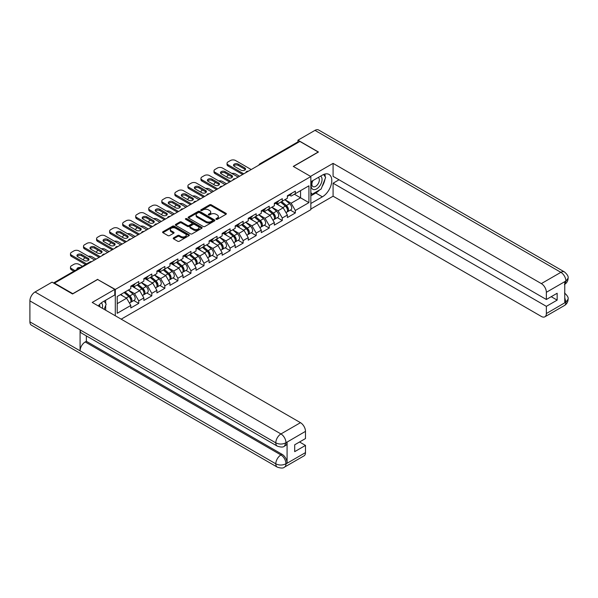 <?xml version="1.0" encoding="UTF-8"?>
<svg xmlns="http://www.w3.org/2000/svg" width="598" height="598" viewBox="0 0 598 598"><rect width="100%" height="100%" fill="white"/><g stroke="black" fill="none" stroke-linecap="round" stroke-linejoin="round"><path stroke-width="0.9" d="M216.147 219.324A0.815 0.471 0 0 0 217.291 219.324L226.014 214.286A1.159 0.673 0 0 0 226.358 213.815A1.159 0.673 0 0 0 226.014 213.337L211.236 204.808A1.159 0.673 0 0 0 209.599 204.808L200.876 209.846A0.815 0.471 0 0 0 202.027 210.503L203.156 209.853A3.715 2.145 0 0 1 208.403 209.853L209.636 210.563A3.715 2.145 0 0 1 210.728 212.081A3.715 2.145 0 0 1 209.636 213.598L208.508 214.248A0.815 0.471 0 0 0 209.659 214.914L210.788 214.263A3.715 2.145 0 0 1 216.042 214.263L217.276 214.974A3.715 2.145 0 0 1 218.36 216.491A3.715 2.145 0 0 1 217.276 218.008L216.147 218.659A0.815 0.471 0 0 0 216.147 219.324L216.147 218.659M173.555 237.892A1.159 0.673 0 0 0 173.218 238.363A1.159 0.673 0 0 0 173.555 238.841L177.703 241.233A1.159 0.673 0 0 0 179.348 241.233L189.035 235.642A1.159 0.673 0 0 0 189.372 235.164A1.159 0.673 0 0 0 189.035 234.693L174.257 226.156A1.159 0.673 0 0 0 172.613 226.156L162.925 231.755A1.159 0.673 0 0 0 162.581 232.226A1.159 0.673 0 0 0 162.925 232.697L167.933 235.59A1.159 0.673 0 0 0 169.578 235.59L173.719 233.198A1.159 0.673 0 0 0 174.063 232.727A1.159 0.673 0 0 0 173.719 232.248L171.237 230.813A3.102 1.794 0 0 1 170.325 229.55A3.102 1.794 0 0 1 172.246 227.89A3.102 1.794 0 0 1 175.633 228.279L185.358 233.9A3.102 1.794 0 0 1 186.27 235.164A3.102 1.794 0 0 1 184.348 236.823A3.102 1.794 0 0 1 180.962 236.434L179.348 235.5A1.159 0.673 0 0 0 177.703 235.5L173.555 237.892L173.555 238.841M97.728 279.303L72.807 293.693L54.493 283.123L299.882 141.442L318.203 152.019L293.274 166.408L310.84 176.552L115.294 289.447L97.728 279.55M203.238 226.493A1.159 0.673 0 0 0 204.875 226.493L214.562 220.901A1.159 0.673 0 0 0 214.906 220.423A1.159 0.673 0 0 0 214.562 219.952L199.784 211.415A1.159 0.673 0 0 0 198.147 211.415L188.46 217.014A1.159 0.673 0 0 0 188.116 217.485A1.159 0.673 0 0 0 188.46 217.956L203.238 226.493M185.948 219.496A0.815 0.471 0 0 1 186.778 219.616L201.78 228.279L192.108 233.863A1.159 0.673 0 0 1 190.47 233.863L175.692 225.326L179.834 222.957L179.834 221.985L175.692 224.385A1.159 0.673 0 0 0 175.349 224.855A1.159 0.673 0 0 0 175.692 225.326L175.692 224.385M179.834 222.957A1.159 0.673 0 0 1 181.478 222.957L181.478 221.985A1.159 0.673 0 0 0 179.834 221.985M181.478 221.985L187.473 225.446A1.159 0.673 0 0 0 189.118 225.446L191.861 223.861A1.159 0.673 0 0 0 192.205 223.383A1.159 0.673 0 0 0 191.861 222.912L185.627 219.309A0.815 0.471 0 0 1 186.778 218.644L201.795 227.322A1.159 0.673 0 0 1 202.139 227.793A1.159 0.673 0 0 1 201.795 228.272L201.795 227.322M115.294 315.766L115.294 289.447M121.192 319.168L310.84 209.674L310.84 176.552M133.795 300.51L138.758 303.38L138.758 300.869L134.572 293.625L128.383 290.052M138.758 303.38L130.812 307.963L130.812 305.451L117.215 313.3L117.215 296.496L130.812 288.647L130.812 286.136L138.758 281.553L138.758 284.065L143.856 281.12L143.856 278.608L151.802 274.019L151.802 276.53L156.908 273.585L156.908 271.073L164.854 266.484L164.854 268.995L169.952 266.05L169.952 263.539L177.898 258.949L177.898 261.461L183.003 258.515L183.003 256.004L190.949 251.422L190.949 253.933L196.047 250.988L196.047 248.476L203.993 243.887L203.993 246.398L209.098 243.453L209.098 240.942L217.044 236.352L217.044 238.864L222.142 235.918L222.142 233.407L230.088 228.817L230.088 231.329L235.193 228.384L235.193 225.872L243.139 221.29L243.139 223.802L248.237 220.856L248.237 218.345L256.183 213.755L256.183 216.267L261.289 213.322L261.289 210.81L269.235 206.22L269.235 208.732L274.333 205.787L274.333 203.275L282.278 198.686L282.278 201.197L287.384 198.252L287.384 195.74L295.33 191.158L295.33 193.67L308.919 185.821L308.919 202.625L295.33 210.474L291.144 203.23L284.954 199.657M290.366 210.115L295.33 212.985L295.33 210.474M295.33 212.985L287.384 217.567L287.384 215.056L282.278 218.001L278.1 210.758L271.911 207.185M277.315 217.65L282.278 220.513L282.278 218.001M282.278 220.513L274.333 225.102L274.333 222.591L269.235 225.536L265.049 218.292L258.859 214.719M264.271 225.184L269.235 228.047L269.235 225.536M269.235 228.047L261.289 232.637L261.289 230.125L256.183 233.071L252.005 225.827L245.815 222.254M251.22 232.719L256.183 235.582L256.183 233.071M256.183 235.582L248.237 240.172L248.237 237.66L243.139 240.605L238.953 233.362L232.764 229.789M238.176 240.246L243.139 243.117L243.139 240.605M243.139 243.117L235.193 247.699L235.193 245.187L230.088 248.133L225.909 240.889L219.72 237.316M225.125 247.781L230.088 250.644L230.088 248.133M230.088 250.644L222.142 255.234L222.142 252.722L217.044 255.667L212.858 248.424L206.669 244.851M212.081 255.316L217.044 258.179L217.044 255.667M217.044 258.179L209.098 262.769L209.098 260.257L203.993 263.202L199.814 255.959L193.625 252.386M199.029 262.851L203.993 265.714L203.993 263.202M203.993 265.714L196.047 270.303L196.047 267.792L190.949 270.737L186.763 263.494L180.574 259.921M185.985 270.378L190.949 273.249L190.949 270.737M190.949 273.249L183.003 277.831L183.003 275.319L177.898 278.264L173.719 271.021L167.53 267.448M172.934 277.913L177.898 280.776L177.898 278.264M177.898 280.776L169.952 285.366L169.952 282.854L164.854 285.799L160.668 278.556L154.478 274.983M159.89 285.448L164.854 288.311L164.854 285.799M164.854 288.311L156.908 292.9L156.908 290.389L151.802 293.334L147.624 286.091L141.434 282.518M146.839 292.983L151.802 295.846L151.802 293.334M151.802 295.846L143.856 300.435L143.856 297.924L138.758 300.869M132.958 285.545L134.572 286.479L138.758 284.065M134.572 293.625L139.678 290.68L131.866 286.173M143.856 297.924L139.678 290.68M146.002 278.01L147.624 278.945L151.802 276.53M147.624 286.091L152.722 283.146L144.918 278.638M156.908 290.389L152.722 283.146M159.053 270.475L160.668 271.41L164.854 268.995M160.668 278.556L165.773 275.611L157.962 271.103M169.952 282.854L165.773 275.611M172.097 262.948L173.719 263.875L177.898 261.461M173.719 271.021L178.817 268.076L171.013 263.569M183.003 275.319L178.817 268.076M185.148 255.413L186.763 256.348L190.949 253.933M186.763 263.494L191.868 260.549L184.057 256.041M196.047 267.792L191.868 260.549M198.192 247.878L199.814 248.813L203.993 246.398M199.814 255.959L204.912 253.014L197.108 248.506M209.098 260.257L204.912 253.014M211.244 240.344L212.858 241.278L217.044 238.864M212.858 248.424L217.964 245.479L210.152 240.972M222.142 252.722L217.964 245.479M224.287 232.816L225.909 233.743L230.088 231.329M225.909 240.889L231.007 237.944L223.204 233.437M235.193 245.187L231.007 237.944M237.339 225.282L238.953 226.216L243.139 223.802M238.953 233.362L244.059 230.417L236.247 225.909M248.237 237.66L244.059 230.417M250.383 217.747L252.005 218.681L256.183 216.267M252.005 225.827L257.103 222.882L249.299 218.375M261.289 230.125L257.103 222.882M263.434 210.212L265.049 211.146L269.235 208.732M265.049 218.292L270.154 215.347L262.343 210.84M274.333 222.591L270.154 215.347M276.478 202.677L278.1 203.612L282.278 201.197M278.1 210.758L283.198 207.812L275.394 203.305M287.384 215.056L283.198 207.812M298.626 142.167L260.743 164.039M260.205 164.353A1.772 1.024 120 0 1 260.661 163.994A1.772 1.024 60 0 0 259.771 163.904L297.662 142.032A1.772 1.024 60 0 1 298.544 142.122M289.529 195.15L291.144 196.084L295.33 193.67M291.144 203.23L300.555 197.796L300.555 190.65L308.919 185.821M294.366 194.223L308.919 202.625M54.493 283.123L54.493 283.557M117.215 303.642L126.627 298.208L120.437 294.635M130.812 305.451L126.627 298.208M216.469 219.436L217.276 218.973A3.715 2.145 0 0 0 218.36 217.455L218.36 216.491M210.728 212.081L210.728 213.045A3.715 2.145 0 0 1 209.636 214.562L208.837 215.026M225.999 214.293L211.236 205.772A1.159 0.673 0 0 0 209.599 205.772L201.197 210.623M214.547 220.909L199.784 212.387A1.159 0.673 0 0 0 198.147 212.387L188.475 217.971M212.514 220.759A0.815 0.471 0 0 0 212.514 220.094L199.538 212.604A0.815 0.471 0 0 0 198.394 212.604L197.198 213.292A3.715 2.145 0 0 0 196.114 214.809A3.715 2.145 0 0 0 197.198 216.327L206.063 221.439A3.715 2.145 0 0 0 211.318 221.439L212.514 220.759L212.514 221.723A0.815 0.471 0 0 0 212.746 221.387L212.746 220.423M196.114 214.809L196.114 215.773A3.715 2.145 0 0 0 197.198 217.291L197.198 216.327M212.514 221.723L211.318 222.411A3.715 2.145 0 0 1 206.063 222.411L197.198 217.291M181.478 222.957L187.473 226.41A1.159 0.673 0 0 0 189.118 226.41L191.861 224.826A1.159 0.673 0 0 0 192.205 224.355L192.205 223.383M193.692 229.041A3.102 1.794 0 0 0 197.078 229.43A3.102 1.794 0 0 0 198.992 227.771A3.102 1.794 0 0 0 198.08 226.5L194.656 224.527A1.159 0.673 0 0 0 193.012 224.527L190.261 226.111A1.159 0.673 0 0 0 189.925 226.582A1.159 0.673 0 0 0 190.261 227.061L193.692 229.041L193.692 230.006A3.102 1.794 0 0 0 197.078 230.394A3.102 1.794 0 0 0 198.992 228.735L198.992 227.771M189.925 226.582L189.925 227.554A1.159 0.673 0 0 0 190.261 228.025L190.261 227.061M193.692 230.006L190.261 228.025M186.27 235.164L186.27 236.128A3.102 1.794 0 0 1 184.348 237.787A3.102 1.794 0 0 1 180.962 237.399L179.348 236.464A1.159 0.673 0 0 0 177.703 236.464L173.57 238.849M170.325 229.55L170.325 230.514A3.102 1.794 0 0 0 171.237 231.785L171.237 230.813M173.704 233.205L171.237 231.785M189.013 235.649L174.257 227.128A1.159 0.673 0 0 0 172.613 227.128L162.94 232.712M286.382 206.856L285.799 206.519M287.137 211.834A3.902 2.25 -120 0 0 287.698 211.655A3.902 2.25 -120 0 0 288.4 208.926A3.902 2.25 -120 0 0 286.367 205.525L281.665 201.556M287.698 211.655L290.92 209.793A3.902 2.25 -120 0 0 291.622 207.065A3.902 2.25 -120 0 0 289.589 203.671L284.88 199.695M280.754 202.079L286.128 206.609A2.362 1.368 60 0 1 287.406 209.524M239.581 176.261L235.522 173.921A3.551 2.048 0 0 0 231.845 173.435M228.705 174.952L228.077 175.319A3.551 2.048 0 0 0 227.038 176.769A3.551 2.048 0 0 0 227.135 177.232M285.986 212.641L286.696 212.238A3.902 2.25 -120 0 0 287.399 209.509A3.902 2.25 -120 0 0 285.366 206.108L280.656 202.131M279.303 205.563L276.127 202.886M233.743 165.825A2.721 1.57 180 0 1 238.161 165.347L244.769 169.159A2.721 1.57 180 0 1 245.337 169.645M242.676 174.474L228.077 166.05A3.551 2.048 180 0 1 227.038 164.6L227.038 163.344A3.551 2.048 0 0 0 228.077 164.794L228.077 166.05M288.43 195.142A3.902 2.25 60 0 1 287.698 196.204A3.902 2.25 60 0 1 287.384 196.331M291.645 193.281A3.902 2.25 60 0 1 290.92 194.343L287.698 196.204M227.038 163.344A3.551 2.048 0 0 1 228.077 161.894L230.507 160.496A3.551 2.048 0 0 1 235.522 160.496L251.205 169.548M243.76 173.846L228.077 164.794M238.161 164.091L244.769 167.903A2.721 1.57 180 0 1 245.561 169.017A2.721 1.57 180 0 1 243.887 170.467A2.721 1.57 180 0 1 240.919 170.124L234.311 166.311A2.721 1.57 180 0 1 233.512 165.198A2.721 1.57 180 0 1 235.193 163.747A2.721 1.57 180 0 1 238.161 164.091L238.161 165.347M312.575 180.76A7.692 4.44 120 0 0 312.388 189.02A7.692 4.44 120 0 0 319.332 186.501A7.692 4.44 120 0 0 320.655 176.096M313.008 180.514A5.262 3.042 120 0 0 312.993 186.621A5.262 3.042 120 0 0 317.486 184.707A5.262 3.042 120 0 0 318.256 177.501A5.262 3.042 120 0 0 318.241 177.494M323.585 174.496L325.641 177.419L321.126 189.058L312.096 194.268L310.84 192.481M310.84 193.543L312.096 194.268M102.318 308.276A7.692 4.44 120 0 0 101.309 302.902M99.873 306.856A5.262 3.042 120 0 0 99.335 304.696M104.074 301.138L106.175 304.128L104.157 309.33M319.467 190.014A13.306 7.684 120 0 1 315.774 193.012L322.382 196.832A13.306 7.684 120 0 0 331.075 185.103A13.306 7.684 120 0 0 329.035 174.444A13.306 7.684 120 0 0 322.382 175.102L310.84 181.762M322.382 196.832L310.84 203.492M310.84 209.046L333.086 196.204L333.086 183.212L546.363 306.348L546.363 313.539L566.014 302.095L564.766 302.678L564.766 281.912L565.895 281.023L546.363 292.295A7.094 4.096 -120 0 0 541.347 283.601L560.879 272.329L314.982 130.364L297.961 140.186L318.45 152.019L293.401 166.483M339.029 179.781L333.086 183.212M551.214 296.69L557.157 300.121L557.157 293.259L546.363 299.493L333.086 176.358L333.086 163.366L541.347 283.601M310.549 176.38L333.086 163.366M333.086 196.204L541.347 316.439A7.094 4.096 -120 0 0 544.898 316.791A7.094 4.096 -120 0 0 546.363 313.539M314.982 130.364A7.273 4.201 -60 0 1 318.622 129.998L564.512 271.97A7.273 4.201 -60 0 0 560.879 272.329A7.094 4.096 60 0 1 565.895 281.023M297.961 141.95L297.961 140.186M546.363 299.493L546.363 292.295M557.157 300.121L546.363 306.348M322.105 186.539A13.306 7.684 120 0 0 324.968 179.153M325.185 176.769A13.306 7.684 120 0 0 324.856 174.055M315.774 193.012L310.84 195.867M310.84 194.32L311.513 193.931M564.766 297.714L565.895 302.027M564.512 292.975C567.367 295.539 568.563 297.595 568.1 299.127L566.029 302.095M564.512 271.97C567.367 274.512 568.563 276.582 568.1 278.175L566.022 281.09M277.3 446.138A7.273 4.201 -60 0 1 275.798 442.856C279.146 444.464 282.488 444.449 285.829 442.819L284.491 446.13C283.303 447.341 280.903 447.341 277.3 446.138L81.59 333.146A7.273 4.201 -60 0 1 80.08 329.864L29.9 300.891A7.273 4.201 -60 0 1 35.043 291.981L52.063 282.151L72.552 293.984L97.646 279.498L114.794 289.395L114.794 294.949L102.916 301.811A13.306 7.684 120 0 0 98.259 305.929M114.794 289.395L92.212 302.439L300.473 422.674A7.094 4.096 60 0 1 305.488 431.367L305.488 438.558L294.702 444.792L294.702 451.647L305.488 445.42L305.488 452.611A7.094 4.096 60 0 1 304.016 455.863L284.491 467.135A7.094 4.096 -120 0 0 285.956 463.891L305.488 452.611M105.383 310.041L108.186 311.655M105.674 309.876L105.674 305.414M105.674 303.418L105.674 300.211M284.491 467.135C283.355 468.339 280.963 468.339 277.3 467.143L31.41 325.177A7.273 4.201 -60 0 1 29.9 321.851L80.08 350.824A7.273 4.201 -60 0 1 85.23 341.959L280.94 454.951L282.069 454.301A7.094 4.096 60 0 1 287.085 462.994L287.085 442.228A7.094 4.096 60 0 1 285.62 445.48L284.491 446.13M29.9 300.891L29.9 321.851M35.043 291.981L280.94 433.946A7.273 4.201 -60 0 0 275.798 442.856L80.08 329.864L80.08 350.824L275.798 463.816C279.131 465.431 282.48 465.431 285.837 463.816L285.956 463.891M305.488 445.42L299.553 441.989M86.359 335.897L86.359 341.309L282.069 454.301M86.359 341.309L85.23 341.959M273.338 214.39L272.755 214.047M274.086 219.361A3.902 2.25 -120 0 0 274.654 219.189A3.902 2.25 -120 0 0 275.357 216.461A3.902 2.25 -120 0 0 273.323 213.06L268.614 209.091M274.654 219.189L277.876 217.328A3.902 2.25 -120 0 0 278.578 214.6A3.902 2.25 -120 0 0 276.545 211.199L271.836 207.229M267.71 209.614L273.077 214.144A2.362 1.368 60 0 1 274.355 217.059M226.53 183.795L222.478 181.448A3.551 2.048 0 0 0 218.793 180.962M215.661 182.487L215.033 182.853A3.551 2.048 0 0 0 213.994 184.296A3.551 2.048 0 0 0 214.091 184.767M272.942 220.176L273.652 219.765A3.902 2.25 -120 0 0 274.355 217.037A3.902 2.25 -120 0 0 272.322 213.643L267.612 209.666M266.252 213.097L263.075 210.421M260.287 221.918L259.704 221.581M261.042 226.896A3.902 2.25 -120 0 0 261.603 226.724A3.902 2.25 -120 0 0 262.305 223.996A3.902 2.25 -120 0 0 260.272 220.595L255.57 216.618M261.603 226.724L264.824 224.863A3.902 2.25 -120 0 0 265.527 222.135A3.902 2.25 -120 0 0 263.494 218.733L258.785 214.764M254.658 217.141L260.033 221.679A2.362 1.368 60 0 1 261.311 224.586M213.486 191.323L209.427 188.983A3.551 2.048 0 0 0 205.749 188.497M202.61 190.022L201.989 190.381A3.551 2.048 0 0 0 200.943 191.831A3.551 2.048 0 0 0 201.04 192.302M259.891 227.711L260.601 227.3A3.902 2.25 -120 0 0 261.304 224.571A3.902 2.25 -120 0 0 259.27 221.17L254.561 217.201M253.208 220.632L250.031 217.949M247.243 229.453L246.66 229.116M247.991 234.431A3.902 2.25 -120 0 0 248.559 234.252A3.902 2.25 -120 0 0 249.261 231.523A3.902 2.25 -120 0 0 247.228 228.122L242.519 224.153M248.559 234.252L251.78 232.398A3.902 2.25 -120 0 0 252.483 229.669A3.902 2.25 -120 0 0 250.45 226.268L245.741 222.292M241.614 224.676L246.981 229.206A2.362 1.368 60 0 1 248.26 232.121M200.435 198.857L196.383 196.518A3.551 2.048 0 0 0 192.698 196.032M189.566 197.557L188.938 197.916A3.551 2.048 0 0 0 187.899 199.366A3.551 2.048 0 0 0 187.996 199.837M246.847 235.246L247.557 234.835A3.902 2.25 -120 0 0 248.26 232.106A3.902 2.25 -120 0 0 246.226 228.705L241.517 224.736M240.157 228.167L236.98 225.483M234.192 236.987L233.609 236.651M234.947 241.966A3.902 2.25 -120 0 0 235.507 241.786A3.902 2.25 -120 0 0 236.21 239.058A3.902 2.25 -120 0 0 234.177 235.657L229.475 231.688M235.507 241.786L238.729 239.925A3.902 2.25 -120 0 0 239.432 237.197A3.902 2.25 -120 0 0 237.399 233.803L232.689 229.826M228.563 232.211L233.938 236.741A2.362 1.368 60 0 1 235.216 239.656M187.391 206.392L183.332 204.053A3.551 2.048 0 0 0 179.654 203.567M176.515 205.084L175.894 205.45A3.551 2.048 0 0 0 174.848 206.901A3.551 2.048 0 0 0 174.945 207.364M233.796 242.773L234.506 242.369A3.902 2.25 -120 0 0 235.208 239.641A3.902 2.25 -120 0 0 233.175 236.24L228.466 232.263M227.113 235.694L223.936 233.018M221.148 244.522L220.565 244.178M221.895 249.493A3.902 2.25 -120 0 0 222.463 249.321A3.902 2.25 -120 0 0 223.166 246.593A3.902 2.25 -120 0 0 221.133 243.192L216.424 239.222M222.463 249.321L225.685 247.46A3.902 2.25 -120 0 0 226.388 244.732A3.902 2.25 -120 0 0 224.355 241.33L219.645 237.361M215.519 239.746L220.886 244.276A2.362 1.368 60 0 1 222.164 247.191M174.339 213.927L170.288 211.58A3.551 2.048 0 0 0 166.603 211.094M163.471 212.619L162.843 212.985A3.551 2.048 0 0 0 161.804 214.428A3.551 2.048 0 0 0 161.901 214.899M220.752 250.308L221.462 249.897A3.902 2.25 -120 0 0 222.164 247.168A3.902 2.25 -120 0 0 220.131 243.775L215.422 239.798M214.062 243.229L210.885 240.553M220.692 173.36A2.721 1.57 180 0 1 225.11 172.882L231.718 176.694A2.721 1.57 180 0 1 232.286 177.18M229.625 182.009L215.033 173.577A3.551 2.048 180 0 1 213.994 172.127L213.994 170.879A3.551 2.048 0 0 0 215.033 172.321L215.033 173.577M275.379 202.67A3.902 2.25 60 0 1 274.654 203.739A3.902 2.25 60 0 1 274.333 203.866M278.601 200.816A3.902 2.25 60 0 1 277.876 201.877L274.654 203.739M213.994 170.879A3.551 2.048 0 0 1 215.033 169.428L217.455 168.023A3.551 2.048 0 0 1 222.478 168.023L238.161 177.083M230.716 181.381L215.033 172.321M225.11 171.626L231.718 175.438A2.721 1.57 180 0 1 232.517 176.552A2.721 1.57 180 0 1 230.835 178.002A2.721 1.57 180 0 1 227.875 177.658L221.267 173.846A2.721 1.57 180 0 1 220.468 172.732A2.721 1.57 180 0 1 222.15 171.282A2.721 1.57 180 0 1 225.11 171.626L225.11 172.882M207.648 180.895A2.721 1.57 180 0 1 212.066 180.409L218.674 184.229A2.721 1.57 180 0 1 219.242 184.707M216.581 189.536L201.989 181.112A3.551 2.048 180 0 1 200.943 179.662L200.943 178.406A3.551 2.048 0 0 0 201.989 179.856L201.989 181.112M262.335 210.204A3.902 2.25 60 0 1 261.603 211.266A3.902 2.25 60 0 1 261.289 211.4M265.549 208.343A3.902 2.25 60 0 1 264.824 209.412L261.603 211.266M200.943 178.406A3.551 2.048 0 0 1 201.989 176.956L204.411 175.558A3.551 2.048 0 0 1 209.427 175.558L225.11 184.61M217.665 188.908L201.989 179.856M212.066 179.153L218.674 182.973A2.721 1.57 180 0 1 219.466 184.079A2.721 1.57 180 0 1 217.792 185.53A2.721 1.57 180 0 1 214.824 185.193L208.216 181.381A2.721 1.57 180 0 1 207.416 180.267A2.721 1.57 180 0 1 209.098 178.817A2.721 1.57 180 0 1 212.066 179.153L212.066 180.409M194.597 188.43A2.721 1.57 180 0 1 199.014 187.944L205.622 191.756A2.721 1.57 180 0 1 206.19 192.242M203.529 197.071L188.938 188.647A3.551 2.048 180 0 1 187.899 187.196L187.899 185.941A3.551 2.048 0 0 0 188.938 187.391L188.938 188.647M249.284 217.739A3.902 2.25 60 0 1 248.559 218.801A3.902 2.25 60 0 1 248.237 218.935M252.506 215.878A3.902 2.25 60 0 1 251.78 216.939L248.559 218.801M187.899 185.941A3.551 2.048 0 0 1 188.938 184.49L191.36 183.093A3.551 2.048 0 0 1 196.383 183.093L212.066 192.145M204.621 196.443L188.938 187.391M199.014 186.688L205.622 190.5A2.721 1.57 180 0 1 206.422 191.614A2.721 1.57 180 0 1 204.74 193.064A2.721 1.57 180 0 1 201.78 192.728L195.172 188.908A2.721 1.57 180 0 1 194.372 187.802A2.721 1.57 180 0 1 196.054 186.352A2.721 1.57 180 0 1 199.014 186.688L199.014 187.944M181.553 195.957A2.721 1.57 180 0 1 185.971 195.479L192.578 199.291A2.721 1.57 180 0 1 193.147 199.777M190.485 204.606L175.894 196.181A3.551 2.048 180 0 1 174.848 194.731L174.848 193.475A3.551 2.048 0 0 0 175.894 194.926L175.894 196.181M236.24 225.274A3.902 2.25 60 0 1 235.507 226.336A3.902 2.25 60 0 1 235.193 226.47M239.454 223.413A3.902 2.25 60 0 1 238.729 224.474L235.507 226.336M174.848 193.475A3.551 2.048 0 0 1 175.894 192.025L178.316 190.627A3.551 2.048 0 0 1 183.332 190.627L199.014 199.68M191.569 203.978L175.894 194.926M185.971 194.223L192.578 198.035A2.721 1.57 180 0 1 193.371 199.149A2.721 1.57 180 0 1 191.696 200.599A2.721 1.57 180 0 1 188.729 200.255L182.121 196.443A2.721 1.57 180 0 1 181.329 195.329A2.721 1.57 180 0 1 183.003 193.879A2.721 1.57 180 0 1 185.971 194.223L185.971 195.479M168.501 203.492A2.721 1.57 180 0 1 172.919 203.014L179.527 206.826A2.721 1.57 180 0 1 180.103 207.312M177.434 212.141L162.843 203.709A3.551 2.048 180 0 1 161.804 202.259L161.804 201.01A3.551 2.048 0 0 0 162.843 202.453L162.843 203.709M223.189 232.801A3.902 2.25 60 0 1 222.463 233.87A3.902 2.25 60 0 1 222.142 233.997M226.41 230.948A3.902 2.25 60 0 1 225.685 232.009L222.463 233.87M161.804 201.01A3.551 2.048 0 0 1 162.843 199.56L165.272 198.155A3.551 2.048 0 0 1 170.288 198.155L185.971 207.214M178.525 211.513L162.843 202.453M172.919 201.758L179.527 205.57A2.721 1.57 180 0 1 180.327 206.684A2.721 1.57 180 0 1 178.645 208.134A2.721 1.57 180 0 1 175.685 207.79L169.077 203.978A2.721 1.57 180 0 1 168.277 202.864A2.721 1.57 180 0 1 169.959 201.414A2.721 1.57 180 0 1 172.919 201.758L172.919 203.014M208.097 252.05L207.513 251.713M208.851 257.028A3.902 2.25 -120 0 0 209.412 256.856A3.902 2.25 -120 0 0 210.115 254.128A3.902 2.25 -120 0 0 208.082 250.726L203.38 246.75M209.412 256.856L212.634 254.995A3.902 2.25 -120 0 0 213.337 252.266A3.902 2.25 -120 0 0 211.303 248.865L206.594 244.896M202.468 247.273L207.842 251.81A2.362 1.368 60 0 1 209.121 254.718M161.296 221.454L157.237 219.115A3.551 2.048 0 0 0 153.559 218.629M150.419 220.154L149.799 220.513A3.551 2.048 0 0 0 148.752 221.963A3.551 2.048 0 0 0 148.85 222.434M207.7 257.843L208.41 257.432A3.902 2.25 -120 0 0 209.113 254.703A3.902 2.25 -120 0 0 207.08 251.302L202.371 247.333M201.018 250.764L197.841 248.08M155.458 211.027A2.721 1.57 180 0 1 159.875 210.541L166.483 214.361A2.721 1.57 180 0 1 167.051 214.839M164.39 219.668L149.799 211.244A3.551 2.048 180 0 1 148.752 209.793L148.752 208.538A3.551 2.048 0 0 0 149.799 209.988L149.799 211.244M210.145 240.336A3.902 2.25 60 0 1 209.412 241.398A3.902 2.25 60 0 1 209.098 241.532M213.359 238.475A3.902 2.25 60 0 1 212.634 239.544L209.412 241.398M148.752 208.538A3.551 2.048 0 0 1 149.799 207.087L152.221 205.69A3.551 2.048 0 0 1 157.237 205.69L172.919 214.742M165.474 219.04L149.799 209.988M159.875 209.285L166.483 213.105A2.721 1.57 180 0 1 167.276 214.211A2.721 1.57 180 0 1 165.601 215.661A2.721 1.57 180 0 1 162.634 215.325L156.026 211.513A2.721 1.57 180 0 1 155.233 210.399A2.721 1.57 180 0 1 156.908 208.949A2.721 1.57 180 0 1 159.875 209.285L159.875 210.541M195.053 259.584L194.47 259.248M195.8 264.563A3.902 2.25 -120 0 0 196.368 264.383A3.902 2.25 -120 0 0 197.071 261.655A3.902 2.25 -120 0 0 195.038 258.261L190.328 254.285M196.368 264.383L199.59 262.529A3.902 2.25 -120 0 0 200.293 259.801A3.902 2.25 -120 0 0 198.259 256.4L193.55 252.423M189.424 254.808L194.791 259.338A2.362 1.368 60 0 1 196.069 262.253M148.244 228.989L144.193 226.649A3.551 2.048 0 0 0 140.508 226.164M137.376 227.689L136.748 228.047A3.551 2.048 0 0 0 135.709 229.497A3.551 2.048 0 0 0 135.806 229.968M194.656 265.377L195.367 264.966A3.902 2.25 -120 0 0 196.069 262.238A3.902 2.25 -120 0 0 194.036 258.837L189.327 254.868M187.966 258.299L184.789 255.615M142.406 218.562A2.721 1.57 180 0 1 146.824 218.076L153.432 221.888A2.721 1.57 180 0 1 154.007 222.374M151.346 227.203L136.748 218.778A3.551 2.048 180 0 1 135.709 217.328L135.709 216.072A3.551 2.048 0 0 0 136.748 217.523L136.748 218.778M197.093 247.871A3.902 2.25 60 0 1 196.368 248.932A3.902 2.25 60 0 1 196.047 249.067M200.315 246.01A3.902 2.25 60 0 1 199.59 247.071L196.368 248.932M135.709 216.072A3.551 2.048 0 0 1 136.748 214.622L139.177 213.224A3.551 2.048 0 0 1 144.193 213.224L159.875 222.277M152.43 226.575L136.748 217.523M146.824 216.82L153.432 220.632A2.721 1.57 180 0 1 154.232 221.746A2.721 1.57 180 0 1 152.55 223.196A2.721 1.57 180 0 1 149.59 222.86L142.982 219.04A2.721 1.57 180 0 1 142.182 217.934A2.721 1.57 180 0 1 143.864 216.483A2.721 1.57 180 0 1 146.824 216.82L146.824 218.076M182.001 267.119L181.418 266.783M182.756 272.097A3.902 2.25 -120 0 0 183.317 271.918A3.902 2.25 -120 0 0 184.02 269.19A3.902 2.25 -120 0 0 181.986 265.789L177.285 261.819M183.317 271.918L186.539 270.057A3.902 2.25 -120 0 0 187.241 267.328A3.902 2.25 -120 0 0 185.208 263.935L180.499 259.958M176.373 262.343L181.747 266.872A2.362 1.368 60 0 1 183.025 269.788M135.2 236.524L131.141 234.184A3.551 2.048 0 0 0 127.464 233.698M124.324 235.216L123.704 235.582A3.551 2.048 0 0 0 122.657 237.032A3.551 2.048 0 0 0 122.754 237.496M181.605 272.905L182.315 272.501A3.902 2.25 -120 0 0 183.018 269.773A3.902 2.25 -120 0 0 180.985 266.372L176.275 262.395M174.922 265.826L171.746 263.15M129.362 226.089A2.721 1.57 180 0 1 133.78 225.61L140.388 229.423A2.721 1.57 180 0 1 140.956 229.909M138.295 234.737L123.704 226.313A3.551 2.048 180 0 1 122.657 224.863L122.657 223.607A3.551 2.048 0 0 0 123.704 225.057L123.704 226.313M184.049 255.406A3.902 2.25 60 0 1 183.317 256.467A3.902 2.25 60 0 1 183.003 256.602M187.264 253.545A3.902 2.25 60 0 1 186.539 254.606L183.317 256.467M122.657 223.607A3.551 2.048 0 0 1 123.704 222.157L126.126 220.759A3.551 2.048 0 0 1 131.141 220.759L146.824 229.811M139.379 234.11L123.704 225.057M133.78 224.355L140.388 228.167A2.721 1.57 180 0 1 141.18 229.281A2.721 1.57 180 0 1 139.506 230.731A2.721 1.57 180 0 1 136.538 230.387L129.93 226.575A2.721 1.57 180 0 1 129.138 225.461A2.721 1.57 180 0 1 130.812 224.011A2.721 1.57 180 0 1 133.78 224.355L133.78 225.61M168.957 274.654L168.374 274.31M169.705 279.625A3.902 2.25 -120 0 0 170.273 279.453A3.902 2.25 -120 0 0 170.976 276.725A3.902 2.25 -120 0 0 168.942 273.323L164.233 269.354M170.273 279.453L173.495 277.592A3.902 2.25 -120 0 0 174.197 274.863A3.902 2.25 -120 0 0 172.164 271.462L167.455 267.493M163.329 269.877L168.696 274.407A2.362 1.368 60 0 1 169.974 277.323M122.156 244.059L118.098 241.712A3.551 2.048 0 0 0 114.412 241.226M111.28 242.751L110.652 243.117A3.551 2.048 0 0 0 109.613 244.56A3.551 2.048 0 0 0 109.711 245.031M168.561 280.44L169.271 280.028A3.902 2.25 -120 0 0 169.974 277.3A3.902 2.25 -120 0 0 167.941 273.906L163.232 269.93M161.871 273.361L158.694 270.685M116.311 233.624A2.721 1.57 180 0 1 120.729 233.145L127.337 236.958A2.721 1.57 180 0 1 127.912 237.443M125.251 242.272L110.652 233.84A3.551 2.048 180 0 1 109.613 232.39L109.613 231.142A3.551 2.048 0 0 0 110.652 232.585L110.652 233.84M170.998 262.933A3.902 2.25 60 0 1 170.273 264.002A3.902 2.25 60 0 1 169.952 264.129M174.22 261.079A3.902 2.25 60 0 1 173.495 262.141L170.273 264.002M109.613 231.142A3.551 2.048 0 0 1 110.652 229.692L113.082 228.286A3.551 2.048 0 0 1 118.098 228.286L133.78 237.346M126.335 241.644L110.652 232.585M120.729 231.889L127.337 235.702A2.721 1.57 180 0 1 128.136 236.815A2.721 1.57 180 0 1 126.455 238.266A2.721 1.57 180 0 1 123.494 237.922L116.887 234.11A2.721 1.57 180 0 1 116.087 232.996A2.721 1.57 180 0 1 117.769 231.546A2.721 1.57 180 0 1 120.729 231.889L120.729 233.145M155.906 282.181L155.323 281.845M156.661 287.16A3.902 2.25 -120 0 0 157.229 286.988A3.902 2.25 -120 0 0 157.924 284.259A3.902 2.25 -120 0 0 155.891 280.858L151.189 276.881M157.229 286.988L160.443 285.126A3.902 2.25 -120 0 0 161.146 282.398A3.902 2.25 -120 0 0 159.113 278.997L154.404 275.028M150.277 277.405L155.652 281.942A2.362 1.368 60 0 1 156.93 284.85M109.105 251.586L105.046 249.246A3.551 2.048 0 0 0 101.368 248.761M98.229 250.285L97.609 250.644A3.551 2.048 0 0 0 96.57 252.094A3.551 2.048 0 0 0 96.659 252.565M155.51 287.974L156.22 287.563A3.902 2.25 -120 0 0 156.923 284.835A3.902 2.25 -120 0 0 154.889 281.434L150.18 277.465M148.827 280.896L145.65 278.212M103.267 241.158A2.721 1.57 180 0 1 107.685 240.673L114.293 244.492A2.721 1.57 180 0 1 114.861 244.971M112.2 249.8L97.609 241.375A3.551 2.048 180 0 1 96.57 239.925L96.57 238.669A3.551 2.048 0 0 0 97.609 240.119L97.609 241.375M157.954 270.468A3.902 2.25 60 0 1 157.229 271.529A3.902 2.25 60 0 1 156.908 271.664M161.168 268.607A3.902 2.25 60 0 1 160.443 269.676L157.229 271.529M96.57 238.669A3.551 2.048 0 0 1 97.609 237.219L100.03 235.821A3.551 2.048 0 0 1 105.046 235.821L120.729 244.874M113.284 249.172L97.609 240.119M107.685 239.417L114.293 243.237A2.721 1.57 180 0 1 115.085 244.343A2.721 1.57 180 0 1 113.411 245.793A2.721 1.57 180 0 1 110.443 245.457L103.835 241.644A2.721 1.57 180 0 1 103.043 240.531A2.721 1.57 180 0 1 104.717 239.08A2.721 1.57 180 0 1 107.685 239.417L107.685 240.673M142.862 289.716L142.279 289.38M143.61 294.694A3.902 2.25 -120 0 0 144.178 294.515A3.902 2.25 -120 0 0 144.88 291.787A3.902 2.25 -120 0 0 142.847 288.393L138.138 284.416M144.178 294.515L147.4 292.661A3.902 2.25 -120 0 0 148.102 289.933A3.902 2.25 -120 0 0 146.069 286.532L141.36 282.562M137.234 284.94L142.601 289.469A2.362 1.368 60 0 1 143.879 292.385M96.061 259.121L92.002 256.781A3.551 2.048 0 0 0 88.317 256.295M85.185 257.82L84.557 258.179A3.551 2.048 0 0 0 83.518 259.629A3.551 2.048 0 0 0 83.615 260.1M142.466 295.509L143.176 295.098A3.902 2.25 -120 0 0 143.879 292.37A3.902 2.25 -120 0 0 141.846 288.969L137.136 284.999M135.776 288.43L132.599 285.747M90.216 248.693A2.721 1.57 180 0 1 94.633 248.207L101.241 252.02A2.721 1.57 180 0 1 101.817 252.506M99.156 257.334L84.557 248.91A3.551 2.048 180 0 1 83.518 247.46L83.518 246.204A3.551 2.048 0 0 0 84.557 247.654L84.557 248.91M144.903 278.003A3.902 2.25 60 0 1 144.178 279.064A3.902 2.25 60 0 1 143.856 279.199M148.125 276.141A3.902 2.25 60 0 1 147.4 277.203L144.178 279.064M83.518 246.204A3.551 2.048 0 0 1 84.557 244.754L86.987 243.356A3.551 2.048 0 0 1 92.002 243.356L107.685 252.408M100.24 256.706L84.557 247.654M94.633 246.952L101.241 250.771A2.721 1.57 180 0 1 102.041 251.878A2.721 1.57 180 0 1 100.359 253.328A2.721 1.57 180 0 1 97.399 252.991L90.791 249.172A2.721 1.57 180 0 1 89.992 248.065A2.721 1.57 180 0 1 91.673 246.615A2.721 1.57 180 0 1 94.633 246.952L94.633 248.207M129.811 297.251L129.228 296.914M130.566 302.229A3.902 2.25 -120 0 0 131.134 302.05A3.902 2.25 -120 0 0 131.829 299.321A3.902 2.25 -120 0 0 129.796 295.92L125.094 291.951M131.134 302.05L134.348 300.189A3.902 2.25 -120 0 0 135.051 297.46A3.902 2.25 -120 0 0 133.018 294.067L128.308 290.09M124.182 292.474L129.557 297.004A2.362 1.368 60 0 1 130.835 299.919M80.341 267.5A2.721 1.57 0 0 0 76.948 269.018A2.721 1.57 0 0 0 77.03 269.414M82.404 266.304L78.951 264.316A3.551 2.048 0 0 0 73.935 264.316L71.513 265.714A3.551 2.048 0 0 0 70.474 267.164A3.551 2.048 0 0 0 71.513 268.607L71.513 269.862L73.875 271.23M74.959 270.602L71.513 268.607M129.415 303.036L130.125 302.633A3.902 2.25 -120 0 0 130.827 299.904A3.902 2.25 -120 0 0 128.794 296.503L124.085 292.527M122.732 295.958L120.871 294.388M71.513 269.862A3.551 2.048 180 0 1 70.474 268.42L70.474 267.164M77.172 256.221A2.721 1.57 180 0 1 81.59 255.742L88.198 259.554A2.721 1.57 180 0 1 88.766 260.04M85.499 264.518L71.513 256.445A3.551 2.048 180 0 1 70.474 254.995L70.474 253.739A3.551 2.048 0 0 0 71.513 255.189L71.513 256.445M131.859 285.538A3.902 2.25 60 0 1 131.134 286.599A3.902 2.25 60 0 1 130.812 286.734M135.073 283.676A3.902 2.25 60 0 1 134.348 284.738L131.134 286.599M70.474 253.739A3.551 2.048 0 0 1 71.513 252.289L73.935 250.891A3.551 2.048 0 0 1 78.951 250.891L94.633 259.943M86.59 263.89L71.513 255.189M81.59 254.486L88.198 258.299A2.721 1.57 180 0 1 88.99 259.412A2.721 1.57 180 0 1 87.315 260.863A2.721 1.57 180 0 1 84.348 260.519L77.74 256.706A2.721 1.57 180 0 1 76.948 255.6A2.721 1.57 180 0 1 78.622 254.143A2.721 1.57 180 0 1 81.59 254.486L81.59 255.742M91.12 261.969L54.029 283.288M91.487 261.76A1.772 1.024 -60 0 0 91.038 261.924A1.772 1.024 -120 0 0 90.156 261.834L53.514 282.989M247.161 171.88A1.772 1.024 120 0 1 247.609 171.529A1.772 1.024 -60 0 1 248.058 171.364M234.11 179.415A1.772 1.024 120 0 1 234.566 179.056A1.772 1.024 -60 0 1 235.014 178.899M221.066 186.95A1.772 1.024 120 0 1 221.514 186.591A1.772 1.024 -60 0 1 221.963 186.427M208.014 194.485A1.772 1.024 120 0 1 208.47 194.126A1.772 1.024 -60 0 1 208.919 193.961M194.97 202.012A1.772 1.024 120 0 1 195.419 201.661A1.772 1.024 -60 0 1 195.867 201.496M181.919 209.547A1.772 1.024 120 0 1 182.375 209.188A1.772 1.024 -60 0 1 182.824 209.031M168.875 217.081A1.772 1.024 120 0 1 169.324 216.723A1.772 1.024 -60 0 1 169.772 216.558M155.824 224.616A1.772 1.024 120 0 1 156.28 224.257A1.772 1.024 -60 0 1 156.728 224.093M142.78 232.144A1.772 1.024 120 0 1 143.228 231.792A1.772 1.024 -60 0 1 143.677 231.628M129.729 239.678A1.772 1.024 120 0 1 130.185 239.32A1.772 1.024 -60 0 1 130.633 239.163M116.685 247.213A1.772 1.024 120 0 1 117.133 246.854A1.772 1.024 -60 0 1 117.582 246.69M103.633 254.748A1.772 1.024 120 0 1 104.089 254.389A1.772 1.024 -60 0 1 104.538 254.225M217.276 218.973L217.276 218.008M208.508 214.914L208.508 214.248M209.636 214.562L209.636 213.598M200.876 210.503L200.876 209.846M209.599 205.772L209.599 204.808M211.236 205.772L211.236 204.808M226.014 214.286L226.014 213.337M188.46 217.956L188.46 217.014M198.147 212.387L198.147 211.415M199.784 212.387L199.784 211.415M214.562 220.901L214.562 219.952M206.063 222.411L206.063 221.439M211.318 222.411L211.318 221.439M187.473 226.41L187.473 225.446M189.118 226.41L189.118 225.446M191.861 224.826L191.861 223.861M186.778 219.616L186.778 218.644M177.703 236.464L177.703 235.5M179.348 236.464L179.348 235.5M180.962 237.399L180.962 236.434M173.719 233.198L173.719 232.248M162.925 232.697L162.925 231.755M172.613 227.128L172.613 226.156M174.257 227.128L174.257 226.156M189.035 235.642L189.035 234.693M286.367 205.525L289.589 203.671M282.802 207.588L285.366 206.108M244.769 167.903L244.769 169.159M568.1 299.149C568.018 301.938 566.792 304.053 564.43 305.518A7.094 4.096 -120 0 0 565.895 302.267M564.766 284.274L565.895 281.262M287.085 462.994L285.837 463.816M305.488 431.367L285.837 442.812M285.956 442.879L287.085 442.228M285.956 442.64A7.094 4.096 60 0 0 280.94 433.946L300.473 422.674M277.3 467.143A7.273 4.201 -60 0 1 275.798 463.816A7.273 4.201 -60 0 1 280.94 454.951C283.96 456.977 285.635 459.877 285.956 463.644M273.323 213.06L276.545 211.199M269.758 215.123L272.322 213.643M260.272 220.595L263.494 218.733M256.706 222.65L259.27 221.17M247.228 228.122L250.45 226.268M243.663 230.185L246.226 228.705M234.177 235.657L237.399 233.803M230.611 237.72L233.175 236.24M221.133 243.192L224.355 241.33M217.567 245.255L220.131 243.775M231.718 175.438L231.718 176.694M218.674 182.973L218.674 184.229M205.622 190.5L205.622 191.756M192.578 198.035L192.578 199.291M179.527 205.57L179.527 206.826M208.082 250.726L211.303 248.865M204.516 252.782L207.08 251.302M166.483 213.105L166.483 214.361M195.038 258.261L198.259 256.4M191.472 260.317L194.036 258.837M153.432 220.632L153.432 221.888M181.986 265.789L185.208 263.935M178.421 267.852L180.985 266.372M140.388 228.167L140.388 229.423M168.942 273.323L172.164 271.462M165.377 275.386L167.941 273.906M127.337 235.702L127.337 236.958M155.891 280.858L159.113 278.997M152.326 282.914L154.889 281.434M114.293 243.237L114.293 244.492M142.847 288.393L146.069 286.532M139.282 290.449L141.846 288.969M101.241 250.771L101.241 252.02M129.796 295.92L133.018 294.067M126.23 297.983L128.794 296.503M88.198 258.299L88.198 259.554M259.771 163.904A1.772 1.772 0 0 0 258.919 165.093M248.177 171.297A1.772 1.772 0 0 0 245.868 172.628M235.134 178.824A1.772 1.772 0 0 0 232.824 180.162M222.082 186.359A1.772 1.772 0 0 0 219.772 187.697M209.038 193.894A1.772 1.772 0 0 0 206.729 195.225M195.987 201.429A1.772 1.772 0 0 0 193.677 202.759M182.943 208.956A1.772 1.772 0 0 0 180.633 210.294M169.892 216.491A1.772 1.772 0 0 0 167.582 217.829M156.848 224.026A1.772 1.772 0 0 0 154.538 225.356M143.797 231.561A1.772 1.772 0 0 0 141.487 232.891M130.753 239.088A1.772 1.772 0 0 0 128.443 240.426M117.701 246.623A1.772 1.772 0 0 0 115.392 247.961M104.657 254.157A1.772 1.772 0 0 0 102.348 255.488M91.606 261.692A1.772 1.772 0 0 0 90.156 261.834M227.038 177.18L227.038 176.769M544.898 316.791L564.43 305.518M568.1 278.197C568.003 280.955 566.777 283.056 564.43 284.513M213.994 184.715L213.994 184.296M200.943 192.25L200.943 191.831M187.899 199.777L187.899 199.366M174.848 207.312L174.848 206.901M161.804 214.846L161.804 214.428M148.752 222.381L148.752 221.963M135.709 229.909L135.709 229.497M122.657 237.443L122.657 237.032M109.613 244.978L109.613 244.56M96.57 252.513L96.57 252.094M83.518 260.04L83.518 259.629"/></g></svg>
